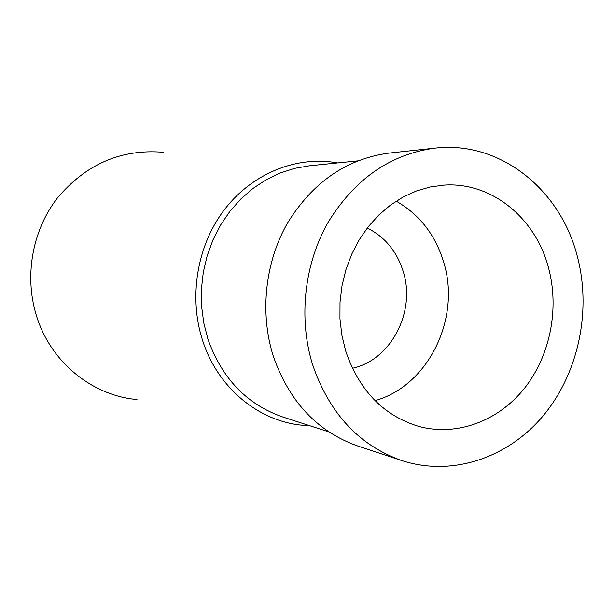 <?xml version="1.0" encoding="UTF-8"?>
<svg xmlns="http://www.w3.org/2000/svg" width="614" height="614" viewBox="0 0 614 614"><rect width="100%" height="100%" fill="white"/><g stroke="black" fill="none" stroke-linecap="round" stroke-linejoin="round"><path stroke-width="0.92" d="M577.006 255.194C591.819 309.709 578.879 372.46 543.666 415.202C508.4 457.775 452.326 477.07 401.763 460.569C359.083 445.434 329.357 413.46 312.603 364.647C298.243 318.374 304.206 264.097 328.244 222.091C354.992 178.781 390.542 154.129 434.889 148.143C499.374 140.483 559.73 188.744 577.006 255.194M434.889 148.143L389.007 153.109C346.849 158.803 313.14 181.921 287.859 222.468C265.141 261.779 259.568 312.541 273.215 355.89C289.125 401.633 317.369 431.703 357.947 446.086L401.763 460.569M345.667 350.955C359.175 390.535 383.52 415.678 418.702 426.385C456.816 436.746 498.33 421.074 524.379 388.409C550.367 355.613 559.653 308.174 548.31 267.067C535.216 217.793 491.538 181.905 444.283 185.113L430.237 186.986L416.407 190.985L403.06 197.056L390.435 205.122L378.777 215.046L368.308 226.673L359.228 239.805L351.73 254.188L345.958 269.577L342.021 285.671L340.01 302.165L339.949 318.758L341.852 335.121L345.667 350.955M396.176 201.146C419.531 214.539 435.372 234.909 443.699 262.262C461.206 318.144 428.388 385.914 375.031 400.627M352.39 368.277C391.018 360.096 416.077 311.544 403.221 271.557C396.913 251.425 384.924 236.92 367.256 228.024M163.201 152.287C121.065 148.795 85.653 164.222 56.972 198.56C31.406 231.954 23.777 279.071 37.546 319.096C52.597 363.795 93.374 395.777 136.991 399.537M309.786 425.725L303.139 425.302C258.947 421.657 217.632 387.894 202.551 340.309C188.736 297.69 196.756 247.342 222.951 211.623C249.246 175.949 291.435 157.261 331.061 161.935L337.646 162.925M357.563 160.899L309.502 165.788L294.605 168.374L280.038 173.064L266.046 179.818L252.876 188.529L240.78 199.066L229.974 211.277L220.656 224.947L213.02 239.836L207.194 255.693L203.303 272.225L201.415 289.14L201.569 306.133L203.756 322.887L207.931 339.112C221.953 378.554 246.935 404.519 282.87 417.021L328.828 431.88"/></g></svg>
